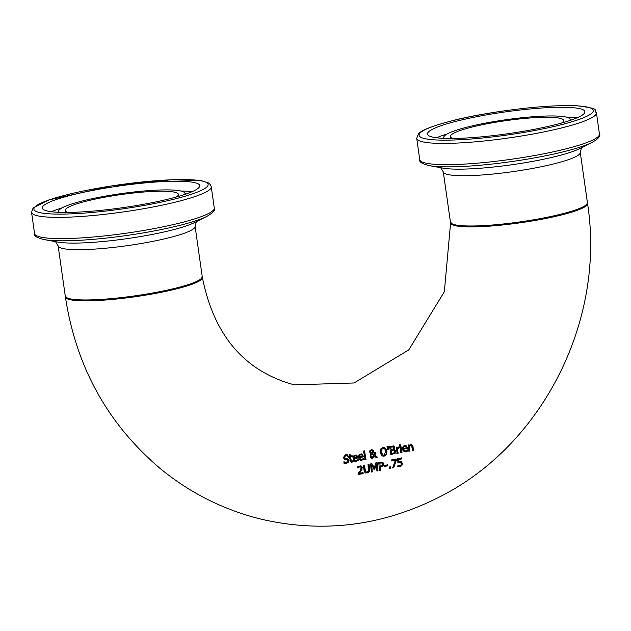 <?xml version="1.0" encoding="UTF-8"?>
<svg xmlns="http://www.w3.org/2000/svg" width="631" height="631" viewBox="0 0 631 631"><rect width="100%" height="100%" fill="white"/><g stroke="black" fill="none" stroke-linecap="round" stroke-linejoin="round"><path stroke-width="0.95" d="M400.732 461.435L402.065 463.383L401.561 465.449L399.746 466.601L397.704 466.53M401.434 457.885L401.545 458.832L398.319 459.455L398.563 461.616L401.411 461.663L402.389 463.462L401.884 465.52L400.07 466.68L398.027 466.609L397.932 465.473L400.015 465.741L401.071 465.039L401.348 463.651L400.283 462.397M400.48 462.499L397.688 462.862M400.795 462.578L398.011 462.941L397.538 458.776L401.75 457.964L401.545 458.832M398.003 465.457L398.871 465.725M401.868 458.911L398.319 459.455M398.642 459.534L398.887 461.687M346.853 458.461L348.698 460.228L348.265 462.097L346.356 463.217L343.737 463.075M344.841 459.423L343.272 457.656L345.433 454.809L347.807 454.896L348.036 456.197L345.67 455.74L344.313 457.333L345.528 458.414L347.168 458.54L349.022 460.307L348.58 462.168L346.679 463.296L344.061 463.146L343.863 461.789L346.466 462.373L347.981 460.685L346.837 459.613L344.684 459.384M343.871 461.86L344.999 462.286M346.734 455.732L345.354 455.661L343.99 457.262L345.204 458.335M345.528 458.414L345.094 458.327M346.916 459.628L345.078 459.439M347.555 454.825L347.72 456.118M357.809 459.329L357.982 460.449L354.851 461.379M356.01 454.983L357.682 457.846L353.691 458.619L354.417 460.125L355.221 460.48M356.381 456.142L354.89 455.803L356.065 456.071L354.89 455.803L353.825 456.513L353.881 457.909L356.925 457.317L356.381 456.142L355.214 455.874L353.825 456.513M354.007 458.698L355.103 460.433L356.263 460.527L358.124 459.4L358.298 460.527L355.553 461.49L353.439 460.173L352.966 457.514L353.352 456.276L354.322 455.298L356.168 455.014L356.901 455.377L357.998 457.925L353.691 458.619M354.149 456.584L353.881 457.909M353.155 461.853L351.522 462.263L350.386 461.482L349.566 457.159L348.919 457.286L348.769 456.426L349.424 456.3L349.109 454.533L350.071 454.344L350.394 456.11L352.177 455.763L352.319 456.623L350.536 456.97L351.333 461.056L353.013 460.922L353.155 461.853L351.144 462.184M352.697 460.851L352.832 461.774M349.566 457.159L348.596 457.207M350.536 456.97L351.017 460.985L352.208 461.285M352.319 456.623L350.221 456.891M349.755 454.265L350.394 456.11M351.853 455.692L352.003 456.544M363.377 458.256L363.551 459.376L360.419 460.307M361.555 453.91L363.243 456.773L359.252 457.546L360.79 459.407M361.934 455.069L360.443 454.722L361.618 454.99L360.443 454.722L359.378 455.432L359.433 456.828L362.478 456.245L361.934 455.069L360.766 454.801L359.378 455.432M359.567 457.617L360.664 459.36L361.823 459.455L363.693 458.327L363.866 459.455L361.129 460.425L359.007 459.1L358.526 456.418L358.905 455.203L359.883 454.217L361.721 453.941L362.454 454.304L363.559 456.852L359.252 457.546M359.702 455.511L359.433 456.828M371.052 455.874L372.96 457.349L374.42 456.11L371.604 453.973L370.736 455.795L372.637 457.278M372.093 457.301L372.96 457.349M371.604 453.973L370.847 454.572L370.736 455.795M370.673 451.796L370.689 452.427L371.951 453.113L372.629 451.378L371.446 450.447L370.35 451.717L370.689 452.427M371.675 450.431L371.123 450.368L370.35 451.717M371.517 450.376L371.123 450.368M377.512 457.223L376.186 457.475L374.948 456.505L372.211 458.351L370.342 457.254L370.231 454.746L371.044 453.681L369.679 452.048L369.955 450.629L371.351 449.745L373.394 450.487L373.528 452.253L372.511 453.405L374.672 455.054L374.357 452.664L375.366 452.466L375.342 455.558L377.512 457.223L375.871 457.396M375.342 455.558L377.188 457.144M375.051 452.388L375.019 455.479M374.948 456.505L371.738 458.264M374.672 455.054L372.511 453.405M372.164 449.714L373.3 450.999L373.205 452.175L372.187 453.334M371.012 452.506L371.951 453.113M364.197 450.786L365.688 459.352L364.718 459.542M365.034 459.62L363.551 451.047L364.521 450.865L366.012 459.431L365.034 459.62M391.883 453.508L394.407 452.672L394.769 451.37L393.823 450.187L391.062 450.408L391.559 453.437L391.062 450.408M393.933 450.218L391.378 450.487M391.22 449.572L393.523 448.854L393.768 447.71L392.75 446.811L390.463 447.095L391.22 449.572L390.463 447.095M393.208 446.929L390.786 447.166M394.367 449.414L395.834 451.118L395.329 453.121L390.999 454.635L389.579 446.432L393.72 445.991L394.809 447.355L393.728 449.28L395.511 451.047L395.006 453.042L390.676 454.557M393.484 445.92L394.485 447.276L393.72 449.24M384.05 447.537L385.139 448.113L386.645 451.11L386.251 454.438L383.932 456.024L382.836 456.079M383.9 448.515L382.623 448.42L381.077 449.603L380.895 452.206L383.041 455.109M384.113 455.164L385.896 451.386L384.815 449.027L382.946 448.499L381.4 449.682L381.219 452.285L383.198 455.156L384.113 455.164M385.462 448.191L386.969 451.189L386.566 454.517L384.255 456.103L382.804 456.095L381.597 455.464L380.146 452.49L380.493 449.146L382.757 447.553L385.139 448.113M401.986 452.53L401.016 452.711L400.015 446.574L400.993 446.385L401.986 452.53L400.693 452.64M400.669 446.314L401.671 452.451M387.852 446.235L388.231 449.485L387.529 449.619M388.554 449.564L387.852 449.698L387.024 446.535L388.175 446.314L388.231 449.485M403.698 447.079L403.422 448.396L403.375 447L404.771 446.369L403.375 447M407.847 451.015L405.157 451.985L402.972 450.644L402.531 447.829L403.335 446.18L404.676 445.51L406.482 445.872L407.563 448.42L403.548 449.185L403.753 449.942L405.102 451.047L407.681 449.895L407.847 451.015L404.392 451.867M407.366 449.816L407.531 450.936M406.482 445.872L407.247 448.341L403.233 449.106L403.95 450.605L404.763 450.968M405.583 445.478L406.159 445.794M405.954 446.638L404.771 446.369L405.954 446.638L406.49 447.813L403.422 448.396M405.63 446.567L404.455 446.291L405.63 446.567M398.918 446.677L399.107 447.758L397.128 448.83L397.83 453.184L396.852 453.373M396.812 447.048L397.293 448.042L399.242 446.756L399.06 447.765M399.376 447.844L397.443 448.909L398.145 453.263L397.175 453.452L396.158 447.308L397.136 447.119L397.293 448.042M413.534 450.313L412.556 450.495L411.633 445.675L410.655 445.391L409.267 446.417L409.969 450.991L408.998 451.181L408.028 445.052L409.006 444.863L409.125 445.549L410.742 444.358L412.942 446.338L413.534 450.313L412.24 450.424M411.365 444.334L412.366 445.344L413.21 450.234M410.742 444.358L411.53 444.366M409.125 445.549L408.691 444.792M411.633 445.675L410.331 445.312L411.317 445.596L410.331 445.312L408.951 446.346L409.653 450.92L408.675 451.11M400.354 444.192L400.551 445.273L399.439 445.486M399.762 445.557L399.565 444.476L400.677 444.271L400.874 445.352L399.762 445.557M369.119 471.885L367.124 473.013L365.002 472.666L364.04 470.355L363.472 465.315L364.497 465.118L365.554 471.72L367.045 472.106L368.425 471.176L368.031 464.44L369.056 464.242L369.624 469.29L369.119 471.885L365.609 472.982M368.733 464.171L369.309 469.212L368.796 471.807M364.174 465.039L365.231 471.641L366.721 472.027M362.746 472.587L362.825 473.518L358.045 474.425M360.648 465.836L361.681 466.727L361.697 469.267L358.944 473.313L363.07 472.666L363.148 473.597L358.369 474.504L358.274 473.368L359.97 471.073L361.192 467.91L360.695 466.964L359.709 466.822L357.627 467.8M360.38 466.893L358.329 467.208M358.645 467.287L357.887 467.855M357.943 467.871L357.753 466.727L360.948 465.899L362.241 467.65L361.697 469.267M360.695 466.964L359.394 466.743M362.013 469.346L360.798 470.836M361.121 470.915L359.268 473.392M382.094 463.02L379.83 463.138L380.201 466.356L382.489 465.426L382.796 464.14L381.676 462.902M380.201 466.356L379.83 463.138M381.771 462.941L379.515 463.059M382.094 461.955L383.538 463.824L383.064 465.749L379.98 467.192L380.256 470.198L379.239 470.395M380.296 467.271L380.58 470.269L379.562 470.466L378.687 462.397L382.701 462.144L383.853 463.903L383.38 465.828L379.98 467.192M376.81 462.618L377.677 470.687L376.652 470.884M371.604 463.619L374.372 467.831L375.705 462.973L377.125 462.697L378.001 470.765L376.975 470.963L376.242 464.014L374.759 469.133L374.128 469.251L371.62 464.905L372.337 471.846L371.06 471.956M371.62 464.905L372.014 471.775M376.242 464.014L374.435 469.054L373.812 469.18M372.337 471.846L371.383 472.035L370.523 463.966L371.919 463.698L374.372 467.831M387.71 465.812L384.8 466.372L384.697 465.394L387.608 464.834L387.71 465.812L384.484 466.301M387.292 464.755L387.395 465.733M390.21 466.711L390.344 468.249L389.114 468.486M389.437 468.565L389.295 467.027L390.534 466.79L390.668 468.328L389.437 468.565M396.339 460.244L393.712 467.737L392.624 467.95L395.4 460.157L391.433 460.922L391.315 459.975L396.197 459.029L396.339 460.244L393.389 467.658L392.301 467.871M395.874 458.958L396.023 460.173M395.4 460.157L391.11 460.851M450.581 222.656A69.173 9.56 -8.1 0 0 450.573 223.059A69.173 9.56 -8.1 0 0 454.864 225.638A69.173 9.56 -8.1 0 0 531.87 221.008A69.173 9.56 -8.1 0 0 587.54 203.561A69.173 9.56 -8.1 0 0 587.429 203.182M65.403 296.609A69.173 9.56 -8.1 0 0 65.403 297.02A69.173 9.56 -8.1 0 0 135.247 296.728A69.173 9.56 -8.1 0 0 202.37 277.522A69.173 9.56 -8.1 0 0 202.251 277.135M451.899 223.753A68.251 9.433 -8.1 0 0 542.628 218.949A68.251 9.433 -8.1 0 0 586.467 204.602M66.72 297.698A68.251 9.433 -8.1 0 0 124.323 298.029A68.251 9.433 -8.1 0 0 201.289 278.547M109.881 209.366A79.506 10.987 171.9 0 1 42.301 208.033A79.506 10.987 171.9 0 1 132.147 184.291A79.506 10.987 171.9 0 1 199.727 185.624A79.506 10.987 171.9 0 1 109.881 209.366M176.278 197.022A57.184 7.903 -8.1 0 0 178.423 194.38A57.184 7.903 -8.1 0 0 129.82 193.417A57.184 7.903 -8.1 0 0 65.198 210.494A57.184 7.903 -8.1 0 0 67.998 212.434M184.773 194.443A63.834 8.818 -8.1 0 0 184.583 192.636A63.834 8.818 -8.1 0 0 130.751 192.368A63.834 8.818 -8.1 0 0 58.793 210.533A63.834 8.818 -8.1 0 0 59.125 212.324M579.968 108.713A79.506 10.987 171.9 0 1 584.898 111.679A79.506 10.987 171.9 0 1 520.898 131.721A79.506 10.987 171.9 0 1 432.409 137.045A79.506 10.987 171.9 0 1 427.479 134.08A79.506 10.987 171.9 0 1 491.478 114.03A79.506 10.987 171.9 0 1 579.968 108.713M561.448 123.069A57.184 7.903 -8.1 0 0 563.601 120.426A57.184 7.903 -8.1 0 0 560.052 118.297A57.184 7.903 -8.1 0 0 496.408 122.122A57.184 7.903 -8.1 0 0 450.376 136.541A57.184 7.903 -8.1 0 0 453.176 138.481M569.951 120.489A63.834 8.818 -8.1 0 0 569.761 118.683A63.834 8.818 -8.1 0 0 566.228 117.114A63.834 8.818 -8.1 0 0 498.23 120.884A63.834 8.818 -8.1 0 0 443.972 136.588A63.834 8.818 -8.1 0 0 444.295 138.37M108.69 213.854A90.754 12.541 -8.1 0 0 211.251 186.752L210.249 184.489L208.396 182.919L201.62 180.742L171.695 179.732L112.286 185.806L48.579 200.035L33.08 208.009L31.55 212.331A90.754 12.541 -8.1 0 0 108.69 213.854M34.76 207.134A87.993 12.155 171.9 0 1 133.338 182.958A87.993 12.155 171.9 0 1 207.268 186.531A87.993 12.155 171.9 0 1 108.69 210.707A87.993 12.155 171.9 0 1 34.76 207.134M111.711 235.103A90.754 12.541 171.9 0 1 34.571 233.58C33.695 235.797 36.882 237.792 44.131 239.583A88.939 12.289 -8.1 0 0 112.334 237.366A88.939 12.289 -8.1 0 0 206.771 216.433C213.215 212.718 215.715 209.902 214.28 208.009A90.754 12.541 171.9 0 1 111.711 235.103M206.771 216.433L194.316 222.648A74.639 10.317 171.9 0 1 115.063 240.214A74.639 10.317 171.9 0 1 57.823 242.075L44.131 239.583M202.243 276.615A69.173 9.56 171.9 0 1 124.07 297.272A69.173 9.56 171.9 0 1 65.277 296.105L68.187 298.818C79.325 301.886 101.851 301.121 135.768 296.531C159.414 293.052 177.879 288.99 191.161 284.36L200.918 279.43L202.243 276.615L195.089 226.348A69.173 9.56 -8.1 0 1 116.916 247.005A69.173 9.56 -8.1 0 1 58.123 245.845L65.277 296.105M61.964 207.922A79.506 10.987 -8.1 0 0 51.379 211.724M192.037 191.706A79.506 10.987 -8.1 0 0 180.813 191.012M416.72 138.378A90.754 12.541 -8.1 0 0 422.352 141.762A90.754 12.541 -8.1 0 0 537.92 133.086A90.754 12.541 -8.1 0 0 596.429 112.807L599.45 134.056A90.754 12.541 171.9 0 1 540.941 154.343A90.754 12.541 171.9 0 1 425.373 163.011A90.754 12.541 171.9 0 1 419.749 159.635L416.72 138.378L418.4 133.898C419.852 132.068 424.395 127.975 452.75 120.6C482.329 112.791 542.92 104.21 576.639 105.748C602.802 108.895 593.053 110.433 596.429 112.807M536.579 130.144A87.993 12.155 171.9 0 1 424.529 138.56A87.993 12.155 171.9 0 1 475.798 115.615A87.993 12.155 171.9 0 1 587.847 107.199A87.993 12.155 171.9 0 1 536.579 130.144M427.424 165.243A88.939 12.289 -8.1 0 0 429.301 165.63A88.939 12.289 -8.1 0 0 540.68 156.74A88.939 12.289 -8.1 0 0 591.949 142.48C598.409 138.741 600.909 135.933 599.45 134.056M591.949 142.48L579.495 148.695A74.639 10.317 171.9 0 1 536.468 160.66A74.639 10.317 171.9 0 1 443.001 168.122L429.301 165.63C422.084 163.855 418.897 161.851 419.749 159.635M542.818 218.121A69.173 9.56 171.9 0 1 454.738 224.739A69.173 9.56 171.9 0 1 450.447 222.159L453.389 224.873C459.952 228.58 500.667 226.931 542.676 218.949C571.197 213.57 586.104 208.143 587.414 202.661A69.173 9.56 171.9 0 1 542.818 218.121M440.564 167.499L443.293 171.892A69.173 9.56 -8.1 0 0 447.584 174.471A69.173 9.56 -8.1 0 0 535.664 167.854A69.173 9.56 -8.1 0 0 580.26 152.394L587.414 202.661M577.215 117.752A79.506 10.987 -8.1 0 0 565.991 117.058M447.142 133.969A79.506 10.987 -8.1 0 0 436.549 137.771M587.54 203.568C605.594 319.081 543.961 443.435 441.471 495.934C383.837 525.749 323.845 533.526 261.502 519.25C223.997 510.061 190.215 493.142 160.171 468.502C107.664 423.937 76.075 366.769 65.403 297.012M450.573 223.059L444.35 291.727L408.778 349.882L354.054 382.985L294.298 384.847C244.662 371.43 214.019 335.653 202.37 277.522M31.55 212.331L34.571 233.58M211.251 186.752L214.28 208.009M196.486 221.371L195.089 226.348M58.123 245.845L55.386 241.452M58.793 210.533L57.902 212.268M184.583 192.636L185.932 194.048M443.293 171.892L450.447 222.159M580.26 152.394L581.656 147.417M443.972 136.588L443.072 138.315M569.761 118.683L571.102 120.095"/></g></svg>
